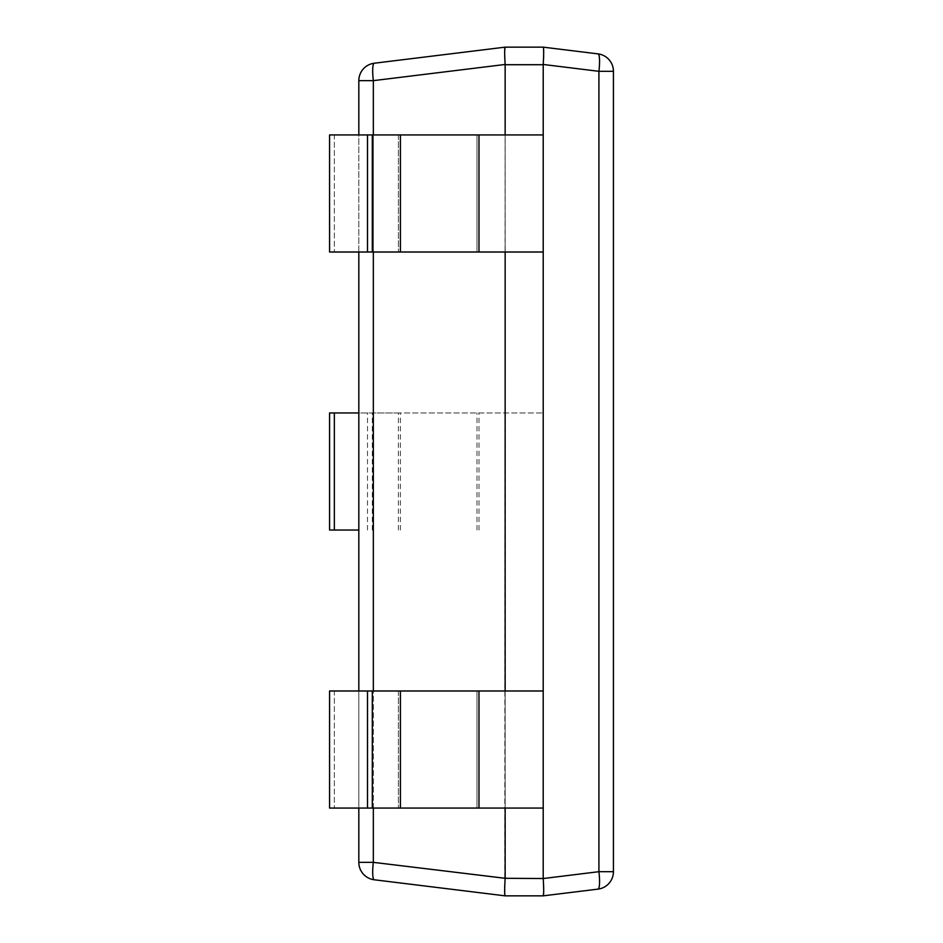 <?xml version="1.0" encoding="UTF-8"?>
<svg xmlns="http://www.w3.org/2000/svg" width="943" height="943" viewBox="0 0 943 943"><rect width="100%" height="100%" fill="white"/><g stroke="black" fill="none" stroke-linecap="round" stroke-linejoin="round"><path stroke-width="0.71" stroke-dasharray="4.71 3.54" d="M613.433 871.686A17.563 17.563 0 0 1 598.015 889.119A17.563 3.029 83 0 0 598.923 871.686L613.433 871.686L613.433 71.314L598.923 71.314A17.563 3.029 97 0 0 598.015 53.881L543.203 47.15L543.651 55.826M543.203 134.943L543.203 252.005L543.203 134.943L543.203 252.005L543.203 134.943L334.352 134.943L334.352 252.005L334.352 134.943L329.567 134.943L476.981 134.943L476.981 252.005L398.417 252.005L476.981 252.005L476.981 134.943L505.153 134.943L505.153 252.005L505.153 134.943L505.153 252.005L543.203 252.005L476.981 252.005L505.153 252.005L505.153 134.943L329.567 134.943L329.567 252.005L398.417 252.005L329.567 252.005L367.511 252.005L367.511 134.943M543.203 690.995L543.203 808.057L543.203 690.995L543.203 808.057L543.203 690.995L334.352 690.995L334.352 808.057L334.352 690.995L329.567 690.995L476.981 690.995L476.981 808.057L398.417 808.057L476.981 808.057L476.981 690.995L505.153 690.995L505.153 808.057L505.153 690.995L505.153 808.057L543.203 808.057L476.981 808.057L505.153 808.057L505.153 690.995L329.567 690.995L329.567 808.057L398.417 808.057L329.567 808.057L367.511 808.057L367.511 690.995M598.015 889.119L543.203 895.85L505.153 895.85L504.694 887.174M543.569 58.584L543.215 64.466L598.923 71.314L598.923 871.686L543.215 878.534L543.557 884.381M543.687 888.683L543.628 893.009M543.215 878.534L543.215 64.466M358.823 80.65L358.823 862.35L373.334 862.35L373.334 80.65L358.823 80.65A17.563 17.563 0 0 1 374.241 63.228A17.563 3.029 -97 0 0 373.334 80.65L505.142 64.466L504.788 58.619M504.67 54.317L504.729 49.991M505.142 64.466L504.788 884.416M543.203 47.15L505.153 47.15L543.203 47.15L598.015 53.881M358.823 808.057L358.823 690.995M358.823 252.005L358.823 134.943M367.511 808.057L543.203 808.057M505.153 808.057L505.153 690.995M329.567 530.037L358.823 530.037M398.417 530.037L398.417 412.963L543.203 412.963L329.567 412.963M398.417 412.963L358.823 412.963M543.203 530.037L543.203 412.963L543.203 530.037M505.153 530.037L505.153 412.963L505.153 530.037M367.511 530.037L367.511 412.963M367.511 252.005L543.203 252.005M505.153 252.005L505.153 134.943M543.203 64.713L505.153 64.713M505.153 895.85L374.241 879.772A17.563 3.029 -83 0 1 373.334 862.35L505.142 878.534M373.334 808.057L373.334 690.995M373.334 252.005L373.334 134.943M543.203 878.287L505.153 878.287M398.417 690.995L398.417 808.057L398.417 690.995M398.417 134.943L398.417 252.005L398.417 134.943M478.973 808.057L478.973 690.995M400.41 808.057L400.41 690.995M372.308 808.057L372.308 690.995M476.981 530.037L476.981 412.963M478.973 530.037L478.973 412.963M400.41 530.037L400.41 412.963M372.308 530.037L372.308 412.963M478.973 252.005L478.973 134.943M400.41 252.005L400.41 134.943M372.308 252.005L372.308 134.943M374.241 63.228L505.153 47.15"/><path stroke-width="1.41" d="M543.628 893.009L543.203 895.85L598.015 889.119A17.563 3.029 83 0 0 598.923 871.686L598.923 71.314L543.215 64.466C543.84 53.869 543.84 48.093 543.203 47.15L598.015 53.881A17.563 3.029 97 0 1 598.923 71.314L613.433 71.314A17.563 17.563 0 0 0 598.015 53.881A17.563 17.563 0 0 1 613.433 71.314L613.433 871.686L598.923 871.686L543.215 878.534L505.153 878.287L505.153 808.057M543.215 64.466L543.203 878.287M613.433 871.686A17.563 17.563 0 0 1 598.015 889.119L543.203 895.85C543.84 894.907 543.84 889.131 543.215 878.534M543.557 884.381L543.687 888.683M543.651 55.826L543.569 58.584M504.788 58.619L504.67 54.317M504.729 49.991L505.153 47.15C504.517 48.093 504.517 53.869 505.142 64.466L505.153 134.943M374.241 63.228L505.153 47.15L374.241 63.228A17.563 17.563 0 0 0 358.823 80.65L373.334 80.65A17.563 3.029 -97 0 1 374.241 63.228L505.153 47.15L543.203 47.15L505.153 47.15M505.142 878.534C504.517 889.131 504.517 894.907 505.153 895.85L374.241 879.772A17.563 17.563 0 0 1 358.823 862.35A17.563 17.563 0 0 0 374.241 879.772A17.563 3.029 -83 0 1 373.334 862.35L505.153 878.287M505.153 690.995L505.153 252.005M543.203 895.85L505.153 895.85L374.241 879.772L505.153 895.85L543.203 895.85L598.015 889.119M504.694 887.174L504.788 884.416M373.334 808.057L373.334 862.35L358.823 862.35L358.823 808.057M358.823 690.995L358.823 252.005M358.823 134.943L358.823 80.65M372.308 690.995L372.308 808.057L329.567 808.057L329.567 690.995L543.203 690.995M478.973 690.995L478.973 808.057L372.308 808.057M478.973 808.057L543.203 808.057M367.511 690.995L367.511 808.057M372.308 134.943L372.308 252.005L329.567 252.005L329.567 134.943L543.203 134.943M478.973 134.943L478.973 252.005L372.308 252.005M478.973 252.005L543.203 252.005M367.511 134.943L367.511 252.005M334.352 412.963L329.567 412.963L329.567 530.037L334.352 530.037L334.352 412.963L358.823 412.963M358.823 530.037L334.352 530.037M373.334 134.943L373.334 80.65L505.142 64.466M373.334 690.995L373.334 252.005M543.203 64.713L505.153 64.713M400.41 690.995L400.41 808.057M400.41 134.943L400.41 252.005M598.015 53.881L543.203 47.15"/></g></svg>
